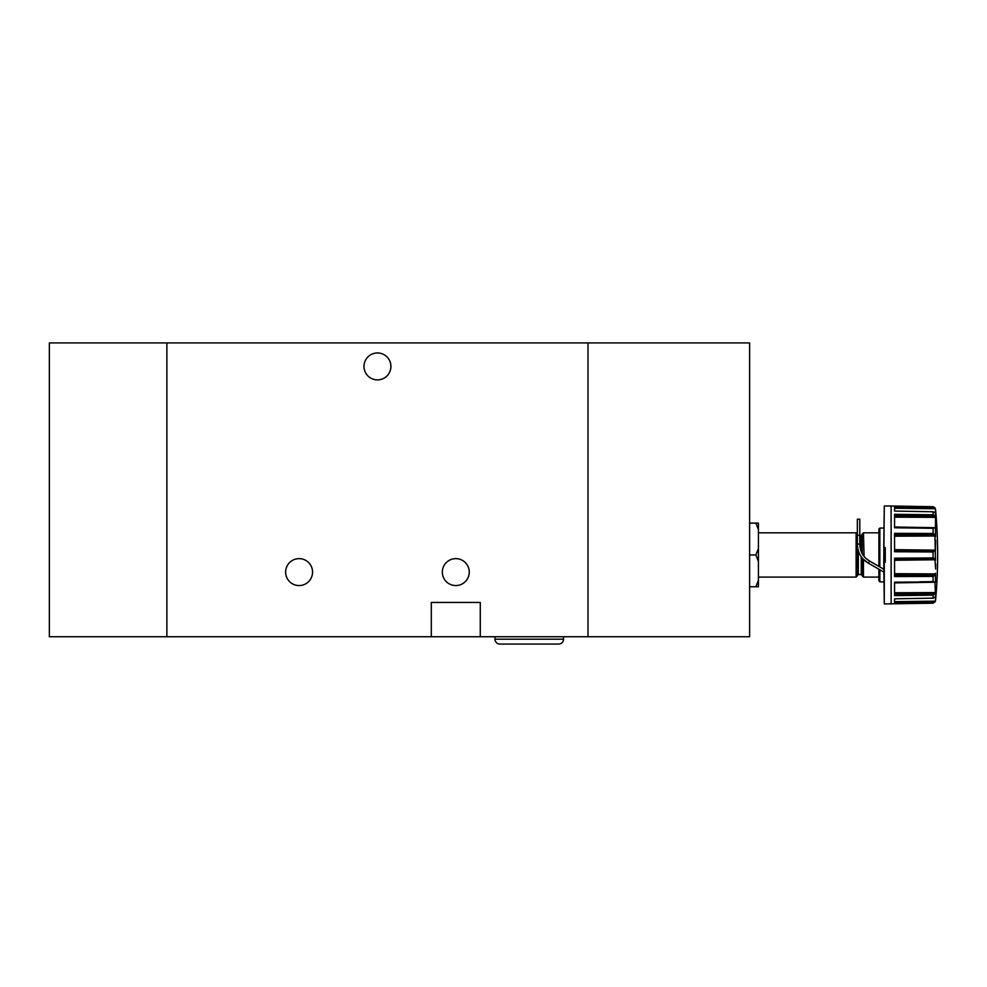 <?xml version="1.0" encoding="UTF-8"?>
<svg xmlns="http://www.w3.org/2000/svg" width="987" height="987" viewBox="0 0 987 987"><rect width="100%" height="100%" fill="white"/><g stroke="black" fill="none" stroke-linecap="round" stroke-linejoin="round"><path stroke-width="1.48" d="M494.968 639.181A4.898 4.898 0 0 0 499.866 644.079L558.63 644.079A4.898 4.898 0 0 0 563.528 639.181L494.968 639.181L494.968 636.738M285.625 572.09A13.473 13.473 0 0 1 299.098 558.63A13.473 13.473 0 0 1 312.558 572.09A13.473 13.473 0 0 1 299.098 585.562A13.473 13.473 0 0 1 285.625 572.09M442.324 572.09A13.473 13.473 0 0 1 455.797 558.63A13.473 13.473 0 0 1 469.257 572.09A13.473 13.473 0 0 1 455.797 585.562A13.473 13.473 0 0 1 442.324 572.09M363.981 366.424A13.473 13.473 0 0 1 377.441 352.964A13.473 13.473 0 0 1 390.914 366.424A13.473 13.473 0 0 1 377.441 379.896A13.473 13.473 0 0 1 363.981 366.424M431.307 636.738L588.005 636.738L588.005 342.921L588.005 636.738L749.614 636.738L749.614 342.921L166.877 342.921L166.877 636.738L431.307 636.738L431.307 602.452L480.274 602.452L480.274 636.738M166.877 636.738L166.877 342.921L49.35 342.921L49.35 636.738L166.877 636.738M859.788 544.059L857.345 544.059L857.345 519.211L859.788 519.211L859.788 544.059C859.973 551.647 863.23 557.297 869.584 561.023L883.784 569.228M884.278 547.612L885.253 547.612L885.253 562.306L883.784 562.306L884.278 505.986L891.113 505.986L891.138 603.921L891.113 505.986L933.097 506.713L894.555 506.158L894.555 511.081L933.283 511.772L935.491 512.709L935.491 509.243L935.491 527.502L933.097 528.304L933.097 533.473L894.555 533.338L894.555 551.745L933.283 551.967L935.405 550.154L935.639 540.345M894.555 582.626L934.886 581.935L894.555 582.145L894.555 595.617L933.097 595.161L933.097 598.147L935.627 596.864L935.405 601.157L933.097 603.193L884.278 603.921L884.278 562.306M935.614 598.887L935.664 597.962M894.555 559.37L934.886 558.827L935.651 569.018M934.886 581.935L935.405 592.57L933.097 595.161M935.688 566.735L935.651 563.947M883.784 562.306L884.278 603.921M879.849 566.945L879.849 528.094L878.886 529.069L878.886 566.39L878.886 532.82L863.465 532.82L864.081 556.298M894.555 515.856L934.886 515.967L933.332 514.782L894.555 514.301L894.555 527.774L933.097 528.304M862.243 553.547L863.094 554.953L862.243 553.547L862.243 534.041L863.465 532.82M879.849 569.783L879.849 581.824L878.886 580.837L878.886 569.228L878.886 577.087L863.465 577.087L863.465 559.296L868.363 563.145C861.219 558.95 857.543 552.584 857.345 544.059L857.345 575.865L856.111 577.087L856.111 532.82L758.423 532.82M866.315 558.654L869.584 561.023L868.363 563.145L883.784 572.053M863.465 577.087L862.243 575.865L862.243 557.914M749.614 523.122L755.845 523.122L758.423 529.525L758.423 548.55L755.845 554.953L749.614 554.953M755.845 523.122L758.423 523.122L758.423 529.525M755.845 554.953L758.423 561.356L758.423 586.784L749.614 586.784M755.845 586.784L758.423 580.381M758.423 561.356L758.423 548.55M878.886 580.837L878.886 577.087M933.097 598.147L894.555 598.825L894.555 603.76L933.097 603.106M934.886 558.827L933.097 557.939L894.555 558.173L894.555 576.568L933.283 576.433L934.886 575.224L935.491 573.213L935.491 582.416M894.555 507.256L934.886 507.713L933.097 506.812M934.886 507.713L935.491 509.243L933.097 506.713M934.886 515.967L935.491 518.027M894.555 534.929L934.886 534.683L933.097 533.473M934.886 534.683L935.491 560.271M884.278 505.986L883.784 547.612M935.405 601.157L894.555 601.663L894.555 598.825M894.555 603.686L921.081 603.304M933.283 581.614L919.662 581.799M894.555 595.494L921.068 595.297M894.555 558.284L919.687 558.025M894.555 576.433L921.068 576.482M894.555 533.572L933.332 533.486M894.555 533.473L919.687 533.424M894.555 551.634L921.068 551.893M894.555 514.511L933.332 514.782M894.555 514.412L919.687 514.597M894.555 527.712L921.081 528.131M894.555 511.081L894.555 508.256L935.405 508.749M894.555 506.232L919.687 506.578M935.491 591.879L935.491 597.197M935.491 600.664L935.491 600.972A490.921 490.921 0 0 0 935.491 508.934M933.097 551.967L933.097 557.939M933.097 511.772L933.097 514.758M859.788 535.373L861.256 535.373L861.256 551.499M858.32 550.561L858.32 574.545L861.256 574.545L862.243 575.52M861.256 556.606L861.256 574.545M933.097 576.445L933.097 581.614M935.491 527.502L935.491 536.706M894.555 602.65L934.886 602.206M894.555 594.051L934.886 593.94M894.555 592.755L935.405 592.57M894.555 582.91L935.405 582.219M932.715 576.445L894.555 576.371L933.283 576.433M894.555 574.977L934.886 575.224M894.555 573.706L935.405 573.891M894.555 560.271L935.405 559.765M894.555 558.358L933.283 557.951M894.555 550.536L934.886 551.091M894.555 549.648L935.405 550.154M894.555 536.2L935.405 536.015M894.555 527.28L934.886 527.983M894.555 527.009L935.405 527.7M894.555 517.163L935.405 517.348M894.555 506.282L933.283 506.825M563.528 636.738L563.528 639.181M879.849 528.094L883.784 528.02M856.111 577.087L758.423 577.087M861.256 535.373L862.243 534.386M858.32 535.373L857.345 534.386M858.32 574.545L857.345 575.52M857.345 534.041L856.111 532.82M879.849 581.824L883.784 581.886M935.491 600.972L933.097 603.193"/></g></svg>
